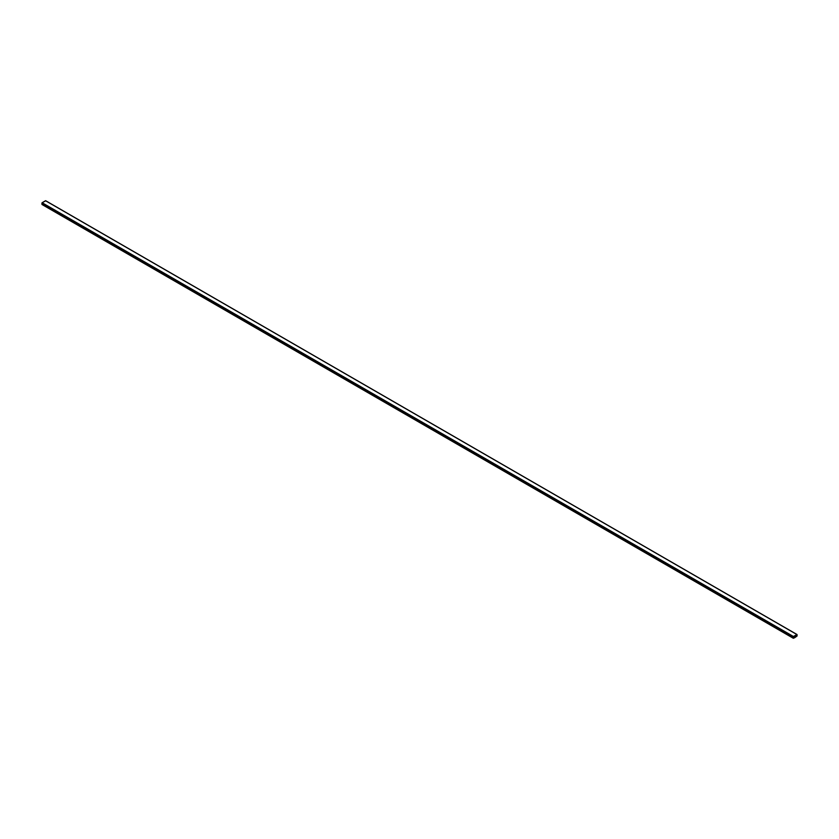 <?xml version="1.0" encoding="UTF-8"?>
<svg xmlns="http://www.w3.org/2000/svg" width="839" height="839" viewBox="0 0 839 839"><rect width="100%" height="100%" fill="white"/><g stroke="black" fill="none" stroke-linecap="round" stroke-linejoin="round"><path stroke-width="1.26" d="M45.705 200.825L42.097 202.734L41.95 204.391L793.442 638.259L797.05 636.004L793.442 638.259L793.442 636.518L796.903 634.525L797.05 636.004L797.05 634.609M45.558 200.741L796.903 634.525L45.558 200.741L42.097 202.734L793.442 636.518L41.95 202.996L793.295 636.78L41.95 202.996L41.95 204.391L793.295 638.175L41.95 204.391M796.977 634.662L793.442 636.612L793.442 638.175L796.903 636.172L796.903 634.609L796.903 636.172L793.369 638.122L793.442 636.612L796.903 634.609L796.893 636.172L793.442 638.164L796.893 636.172L796.893 634.609M796.903 634.525L793.442 636.518L793.295 638.175M795.917 636.864L794.418 637.86L795.917 636.864M797.008 634.515L45.663 200.731M793.337 638.269L41.992 204.485"/></g></svg>
